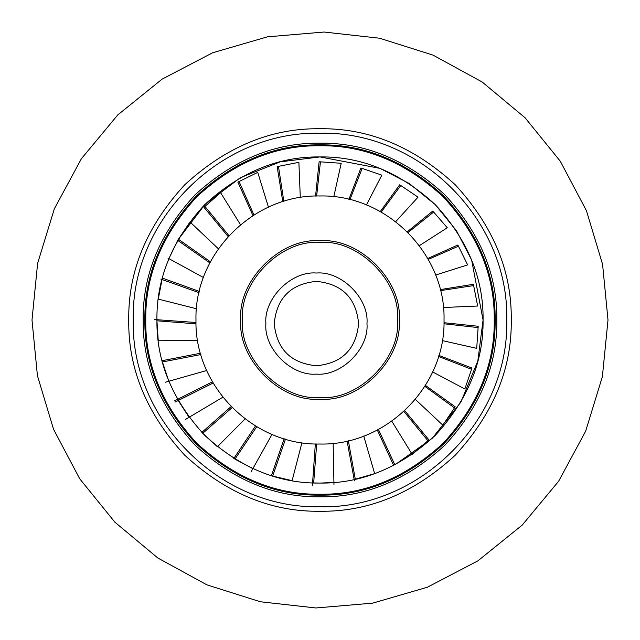 <?xml version="1.0" encoding="UTF-8"?>
<svg xmlns="http://www.w3.org/2000/svg" width="640" height="640" viewBox="0 0 640 640"><rect width="100%" height="100%" fill="white"/><g stroke="black" fill="none" stroke-linecap="round" stroke-linejoin="round"><path stroke-width="0.96" d="M268.456 207.2L257.744 172.376L237.872 182.128L252.992 215.632M239.04 181.496L253.96 215.024M240.536 224.776L220.608 192.712L203.944 207.28L228.192 236.608M204.904 206.368L228.992 235.736M168.944 258.552L177.696 240.36L209.896 262.92M177.672 240.352L190.008 221.968L218.424 248.84M178.368 239.224L210.464 261.824M160.864 279.104L199.032 292.648M168.016 258.152L203.48 277.528M162.4 278.112L199.32 291.392M197.664 340.424L158.256 340.76L156.928 320.808L196.032 323.832M162.064 279.376L158.272 299.104L196.48 308.752M154.688 319.552L196 322.496M168.712 380.872L162.416 361.96L200.888 354.552M162.088 360.704L200.512 353.232M174.984 402.128L213.176 383.016M165.224 382.256L206.728 370.504M174.352 400.96L212.48 381.808M202.728 433.312L232.152 407.56M185.568 419.392L222.912 397.176M245.136 418.88L217.392 446.744L201.832 432.384L231.168 406.56M252.528 468.464L234.936 459.128L256.736 426.672M233.832 458.448L255.528 425.952M301.944 442.704L292.112 480.672L272.688 476.064L285.488 439.12M251.008 471.984L272.016 434.36M271.44 475.68L284.152 438.728M333.704 482.496L320 483.072C278.384 483.632 239.944 467.712 204.688 435.312C172.288 400.056 156.368 361.616 156.928 320C156.368 278.384 172.288 239.944 204.688 204.688C239.944 172.288 278.384 156.368 320 156.928C361.616 156.368 400.056 172.288 435.312 204.688C467.712 239.944 483.632 278.384 483.072 320C483.632 361.616 467.712 400.056 435.312 435.312C400.056 467.712 361.616 483.632 320 483.072L313.664 482.952L316.688 443.984M312.408 485.312L315.336 443.944M333.976 484.808L333.152 443.328M354.408 480.84L347.088 441.032M363.744 436.048L374.656 473.64L355.296 479.208L348.36 440.736M300.296 197.544L298.88 162.336L277.16 166.616L282.792 201.696M278.448 166.312L283.848 201.368M177.936 239.928L204.888 204.488L240.408 177.664L280.288 161.832L320 156.928L380.024 168.376L409.24 183.504L435.312 204.688L456.496 230.76L471.624 259.976L483.072 320L477.816 361.072L460.864 402.16L432.28 438.264L394.888 464.864L378.4 429.408M393.704 465.472L377.296 429.992M391.768 421.152L412.24 454.432L428.912 439.864L404.72 410.584M427.952 440.776L403.848 411.392M415.312 399.368L442.848 425.176L455.176 406.792L425.4 385.368M454.488 407.92L424.792 386.336M432.624 371.928L464.84 388.992L471.992 368.04L438.864 355.4M471.616 369.312L438.544 356.456M442.304 340.6L476.712 348.352L478.2 326.264L444 322.712M478.16 327.592L443.968 323.776M443.4 307.504L477.664 306.024L473.384 284.304L440.24 289.608M473.688 285.592L440.496 290.624M435.592 275.056L467.624 264.888L457.872 245.016L427.712 258.528M458.504 246.184L428.224 259.424M419.304 245.696L447.288 227.76L433.632 212.048L432.72 211.088L407.232 231.832M433.632 212.048L407.968 232.56M395.648 221.72L418.032 197.152L400.776 185.512L399.648 184.824L380.272 211.608M400.776 185.512L381.176 212.12M366.392 204.984L381.848 175.16L362.168 168.384L360.896 168.008L348.904 199.392M362.168 168.384L349.928 199.64M333.784 196.736L341.208 163.288L320.448 161.84L319.12 161.8L315.56 196.048M320.448 161.84L316.632 196.016M144.864 320C144.264 364.696 161.36 405.976 196.16 443.84C234.024 478.64 275.304 495.736 320 495.136C364.696 495.736 405.976 478.64 443.84 443.84C478.64 405.976 495.736 364.696 495.136 320C495.736 275.304 478.64 234.024 443.84 196.16C405.976 161.36 364.696 144.264 320 144.864C275.304 144.264 234.024 161.36 196.16 196.16C161.36 234.024 144.264 275.304 144.864 320M145.752 320C145.16 364.472 162.168 405.544 196.792 443.208C234.456 477.832 275.528 494.84 320 494.248C364.472 494.84 405.544 477.832 443.208 443.208C477.832 405.544 494.84 364.472 494.248 320C494.84 275.528 477.832 234.456 443.208 196.792C405.544 162.168 364.472 145.16 320 145.752C275.528 145.16 234.456 162.168 196.792 196.792C162.168 234.456 145.16 275.528 145.752 320M188.864 416.936L178.032 400.248M240.84 320C237.296 359.168 280.832 402.704 320 399.16C359.168 402.704 402.704 359.168 399.16 320C402.704 280.832 359.168 237.296 320 240.84C280.832 237.296 237.296 280.832 240.84 320M242.504 320C239.04 281.656 281.656 239.04 320 242.504C358.344 239.04 400.96 281.656 397.496 320C400.96 358.344 358.344 400.96 320 397.496C281.656 400.96 239.04 358.344 242.504 320M128.736 320C128.08 271.184 146.752 226.104 184.76 184.76C226.104 146.752 271.184 128.08 320 128.736C368.816 128.08 413.896 146.752 455.24 184.76C493.248 226.104 511.92 271.184 511.264 320C511.92 368.816 493.248 413.896 455.24 455.24C413.896 493.248 368.816 511.92 320 511.264C271.184 511.92 226.104 493.248 184.76 455.24C146.752 413.896 128.08 368.816 128.736 320M143.184 320C142.576 274.872 159.84 233.2 194.968 194.968C233.2 159.84 274.872 142.576 320 143.184C365.128 142.576 406.8 159.84 445.032 194.968C480.16 233.2 497.424 274.872 496.816 320C497.424 365.128 480.16 406.8 445.032 445.032C406.8 480.16 365.128 497.424 320 496.816C274.872 497.424 233.2 480.16 194.968 445.032C159.84 406.8 142.576 365.128 143.184 320M265.896 323.576C263.64 348.576 291.424 376.36 316.424 374.104C341.432 376.36 369.216 348.576 366.96 323.576C369.216 298.568 341.432 270.784 316.424 273.04C291.424 270.784 263.64 298.568 265.896 323.576M274.24 323.576C276.736 349.2 290.8 363.264 316.424 365.76C342.056 363.264 356.112 349.2 358.616 323.576C356.112 297.944 342.056 283.888 316.424 281.384C290.8 283.888 276.736 297.944 274.24 323.576M444.024 320C445.728 386.28 386.28 445.728 320 444.024C253.72 445.728 194.272 386.28 195.976 320C194.272 253.72 253.72 194.272 320 195.976C386.28 194.272 445.728 253.72 444.024 320M608 320L602.576 264.344L586.448 210.72L560.296 161.24L525.096 117.792L482.152 81.984L433.048 55.128L379.656 38.24L324.088 32.032L267.36 36.848L212.608 52.784L162.096 79.152L117.792 114.904L81.408 158.696L54.336 208.832L37.624 263.352L32 320L37.424 375.656L53.552 429.28L79.704 478.76L114.904 522.208L157.848 558.016L206.952 584.872L260.344 601.76L315.912 607.968L372.64 603.152L427.392 587.216L477.904 560.848L522.208 525.096L558.592 481.304L585.664 431.168L602.376 376.648L608 320M133.264 320C130.696 220.208 220.208 130.696 320 133.264C419.792 130.696 509.304 220.208 506.736 320C509.304 419.792 419.792 509.304 320 506.736C220.208 509.304 130.696 419.792 133.264 320"/></g></svg>
